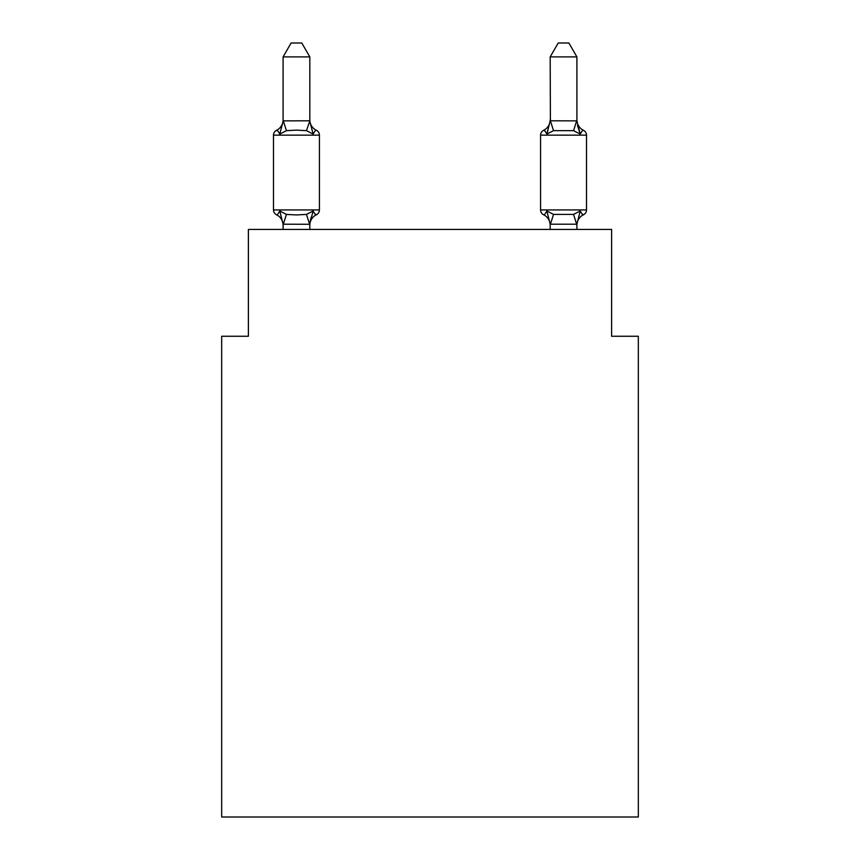 <?xml version="1.0" encoding="UTF-8"?>
<svg xmlns="http://www.w3.org/2000/svg" width="860" height="860" viewBox="0 0 860 860"><rect width="100%" height="100%" fill="white"/><g stroke="black" fill="none" stroke-linecap="round" stroke-linejoin="round"><path stroke-width="1.29" d="M638.324 817L638.324 336.26L611.611 336.26L611.611 229.426L248.389 229.426L248.389 336.26L221.676 336.26L221.676 817L638.324 817M316.426 214.731C316.082 215.494 314.996 214.248 313.147 210.969C314.996 214.248 316.082 215.494 316.426 214.731C316.082 215.494 314.996 214.248 313.147 210.969C314.996 214.248 316.082 215.494 316.426 214.731C316.082 215.494 314.996 214.248 313.147 210.969L309.6 224.267L283.101 224.202L279.769 210.969C277.92 214.248 276.834 215.494 276.49 214.731A5.343 5.343 0 0 1 273.491 209.926A5.343 5.343 0 0 0 276.49 214.731C276.834 215.494 277.92 214.248 279.769 210.969C277.92 214.248 276.834 215.494 276.49 214.731C276.834 215.494 277.92 214.248 279.769 210.969C277.92 214.248 276.834 215.494 276.49 214.731A5.343 5.343 0 0 1 273.491 209.926A5.343 5.343 0 0 0 276.49 214.731C276.834 215.494 277.92 214.248 279.769 210.969C277.92 214.248 276.834 215.494 276.49 214.731A5.343 5.343 0 0 1 273.491 209.926A5.343 5.343 0 0 0 276.49 214.731C276.834 215.494 277.92 214.248 279.769 210.969C277.92 214.248 276.834 215.494 276.49 214.731A5.343 5.343 0 0 1 273.491 209.926A5.343 5.343 0 0 0 276.49 214.731C276.834 215.494 277.92 214.248 279.769 210.969C277.92 214.248 276.834 215.494 276.49 214.731A5.343 5.343 0 0 1 273.491 209.926A5.343 5.343 0 0 0 276.49 214.731C276.834 215.494 277.92 214.248 279.769 210.969L286.444 214.409L296.463 214.946L306.483 214.409L313.147 210.969C314.996 214.248 316.082 215.494 316.426 214.731A5.343 5.343 0 0 0 319.425 209.926A5.343 5.343 0 0 1 316.426 214.731L314.9 214L316.426 214.731A5.343 5.343 0 0 0 319.425 209.926A5.343 5.343 0 0 1 316.426 214.731A5.343 5.343 0 0 0 319.425 209.926A5.343 5.343 0 0 1 316.426 214.731L314.9 214L316.426 214.731A5.343 5.343 0 0 0 319.425 209.926A5.343 5.343 0 0 1 316.426 214.731A5.343 5.343 0 0 0 319.425 209.926A5.343 5.343 0 0 1 316.426 214.731L314.9 214L316.426 214.731A5.343 5.343 0 0 0 319.425 209.926A5.343 5.343 0 0 1 316.426 214.731A5.343 5.343 0 0 0 319.425 209.926A5.343 5.343 0 0 1 316.426 214.731C316.082 215.494 314.996 214.248 313.147 210.969C314.996 214.248 316.082 215.494 316.426 214.731A11.75 11.75 0 0 0 309.815 225.298M309.815 56.889L283.101 56.889L291.121 43L301.796 43L309.815 56.889L309.815 121.346L313.147 134.095C314.996 130.827 316.082 129.57 316.426 130.344A5.343 5.343 0 0 1 319.425 135.138A5.343 5.343 0 0 0 316.426 130.344C316.082 129.57 314.996 130.827 313.147 134.095L306.483 130.655L296.463 130.129L286.444 130.655L279.769 134.095C277.92 130.827 276.834 129.57 276.49 130.344A5.343 5.343 0 0 0 273.491 135.138A5.343 5.343 0 0 1 276.49 130.344L278.017 131.075L276.49 130.344A5.343 5.343 0 0 0 273.491 135.138A5.343 5.343 0 0 1 276.49 130.344A5.343 5.343 0 0 0 273.491 135.138A5.343 5.343 0 0 1 276.49 130.344L278.017 131.075L276.49 130.344A5.343 5.343 0 0 0 273.491 135.138A5.343 5.343 0 0 1 276.49 130.344A5.343 5.343 0 0 0 273.491 135.138A5.343 5.343 0 0 1 276.49 130.344L278.017 131.075L276.49 130.344A5.343 5.343 0 0 0 273.491 135.138A5.343 5.343 0 0 1 276.49 130.344A5.343 5.343 0 0 0 273.491 135.138A5.343 5.343 0 0 1 276.49 130.344C276.834 129.57 277.92 130.827 279.769 134.095C277.92 130.827 276.834 129.57 276.49 130.344A11.75 11.75 0 0 0 283.101 119.776M309.815 223.718L311.062 217.429M576.899 225.298A11.75 11.75 0 0 1 583.51 214.731L581.983 214L583.51 214.731C583.166 215.494 582.08 214.248 580.231 210.969C582.08 214.248 583.166 215.494 583.51 214.731C583.166 215.494 582.08 214.248 580.231 210.969C582.08 214.248 583.166 215.494 583.51 214.731C583.166 215.494 582.08 214.248 580.231 210.969C582.08 214.248 583.166 215.494 583.51 214.731C583.166 215.494 582.08 214.248 580.231 210.969C582.08 214.248 583.166 215.494 583.51 214.731A5.343 5.343 0 0 0 586.509 209.926L586.509 135.138L540.574 135.138A5.343 5.343 0 0 1 543.574 130.344A5.343 5.343 0 0 0 540.574 135.138A5.343 5.343 0 0 1 543.574 130.344L545.1 131.075L543.574 130.344A5.343 5.343 0 0 0 540.574 135.138A5.343 5.343 0 0 1 543.574 130.344A5.343 5.343 0 0 0 540.574 135.138A5.343 5.343 0 0 1 543.574 130.344L545.1 131.075L543.574 130.344A5.343 5.343 0 0 0 540.574 135.138A5.343 5.343 0 0 1 543.574 130.344A5.343 5.343 0 0 0 540.574 135.138A5.343 5.343 0 0 1 543.574 130.344L545.1 131.075L543.574 130.344A5.343 5.343 0 0 0 540.574 135.138L540.574 209.926A5.343 5.343 0 0 0 543.574 214.731A5.343 5.343 0 0 1 540.574 209.926A5.343 5.343 0 0 0 543.574 214.731A11.75 11.75 0 0 1 550.185 225.298A11.75 11.75 0 0 0 543.574 214.731A5.343 5.343 0 0 1 540.574 209.926A5.343 5.343 0 0 0 543.574 214.731A5.343 5.343 0 0 1 540.574 209.926A5.343 5.343 0 0 0 543.574 214.731A11.75 11.75 0 0 1 550.185 225.298A11.75 11.75 0 0 0 543.574 214.731A5.343 5.343 0 0 1 540.574 209.926A5.343 5.343 0 0 0 543.574 214.731A5.343 5.343 0 0 1 540.574 209.926A5.343 5.343 0 0 0 543.574 214.731A11.75 11.75 0 0 1 550.185 225.298A11.75 11.75 0 0 0 543.574 214.731A5.343 5.343 0 0 1 540.574 209.926A5.343 5.343 0 0 0 543.574 214.731A5.343 5.343 0 0 1 540.574 209.926L586.509 209.926M576.899 119.776A11.75 11.75 0 0 0 583.51 130.344C583.166 129.57 582.08 130.827 580.231 134.095C582.08 130.827 583.166 129.57 583.51 130.344C583.166 129.57 582.08 130.827 580.231 134.095L577.447 125.367L580.231 134.095C582.08 130.827 583.166 129.57 583.51 130.344C583.166 129.57 582.08 130.827 580.231 134.095C582.08 130.827 583.166 129.57 583.51 130.344C583.166 129.57 582.08 130.827 580.231 134.095L577.447 125.367L580.231 134.095C582.08 130.827 583.166 129.57 583.51 130.344C583.166 129.57 582.08 130.827 580.231 134.095C582.08 130.827 583.166 129.57 583.51 130.344C583.166 129.57 582.08 130.827 580.231 134.095L577.447 125.367L580.231 134.095C582.08 130.827 583.166 129.57 583.51 130.344C583.166 129.57 582.08 130.827 580.231 134.095C582.08 130.827 583.166 129.57 583.51 130.344A5.343 5.343 0 0 1 586.509 135.138M576.899 229.426L576.899 224.202L550.185 224.202L546.852 210.969C545.004 214.248 543.918 215.494 543.574 214.731C543.918 215.494 545.004 214.248 546.852 210.969C545.004 214.248 543.918 215.494 543.574 214.731A11.75 11.75 0 0 1 550.185 225.298M548.089 129.871L546.852 134.095C545.004 130.827 543.918 129.57 543.574 130.344A5.343 5.343 0 0 0 540.574 135.138A5.343 5.343 0 0 1 543.574 130.344C543.918 129.57 545.004 130.827 546.852 134.095C545.004 130.827 543.918 129.57 543.574 130.344C543.918 129.57 545.004 130.827 546.852 134.095C545.004 130.827 543.918 129.57 543.574 130.344C543.918 129.57 545.004 130.827 546.852 134.095C545.004 130.827 543.918 129.57 543.574 130.344C543.918 129.57 545.004 130.827 546.852 134.095L548.089 129.871L546.852 134.095L548.089 129.871L546.852 134.095L548.089 129.871L546.852 134.095L553.517 130.655L550.4 120.798L576.899 120.873L580.231 134.095L573.555 130.655L553.517 130.655M273.491 209.926L273.491 135.138L319.425 135.138A5.343 5.343 0 0 0 316.426 130.344C316.082 129.57 314.996 130.827 313.147 134.095C314.996 130.827 316.082 129.57 316.426 130.344C316.082 129.57 314.996 130.827 313.147 134.095C314.996 130.827 316.082 129.57 316.426 130.344C316.082 129.57 314.996 130.827 313.147 134.095C314.996 130.827 316.082 129.57 316.426 130.344A5.343 5.343 0 0 1 319.425 135.138A5.343 5.343 0 0 0 316.426 130.344A5.343 5.343 0 0 1 319.425 135.138A5.343 5.343 0 0 0 316.426 130.344A5.343 5.343 0 0 1 319.425 135.138A5.343 5.343 0 0 0 316.426 130.344A5.343 5.343 0 0 1 319.425 135.138A5.343 5.343 0 0 0 316.426 130.344A5.343 5.343 0 0 1 319.425 135.138A5.343 5.343 0 0 0 316.426 130.344A5.343 5.343 0 0 1 319.425 135.138L319.425 209.926L273.491 209.926A5.343 5.343 0 0 0 276.49 214.731A11.75 11.75 0 0 1 283.101 225.298M283.101 56.889L283.101 121.346L279.769 134.095C277.92 130.827 276.834 129.57 276.49 130.344C276.834 129.57 277.92 130.827 279.769 134.095C277.92 130.827 276.834 129.57 276.49 130.344C276.834 129.57 277.92 130.827 279.769 134.095C277.92 130.827 276.834 129.57 276.49 130.344M309.815 120.873L306.483 130.655M543.574 214.731C543.918 215.494 545.004 214.248 546.852 210.969C545.004 214.248 543.918 215.494 543.574 214.731C543.918 215.494 545.004 214.248 546.852 210.969C545.004 214.248 543.918 215.494 543.574 214.731C543.918 215.494 545.004 214.248 546.852 210.969L553.517 214.409L573.555 214.409L580.231 210.969L576.899 224.202M550.185 224.202L550.185 229.426M283.101 120.873L309.6 120.798M309.815 229.426L309.815 224.202M283.101 229.426L283.101 223.718M309.815 119.776A11.75 11.75 0 0 0 316.426 130.344M576.899 120.873L576.899 56.889L550.185 56.889L550.4 120.798M546.852 134.095L550.185 120.873M580.231 134.095L577.447 125.367M550.185 119.776A11.75 11.75 0 0 1 543.574 130.344M550.185 56.889L558.204 43L568.879 43L576.899 56.889M286.444 214.409L283.316 224.267M306.483 214.409L309.6 224.267M283.316 120.798L286.444 130.655M576.684 224.267L573.555 214.409M550.4 224.267L553.517 214.409M573.555 130.655L576.684 120.798"/></g></svg>
